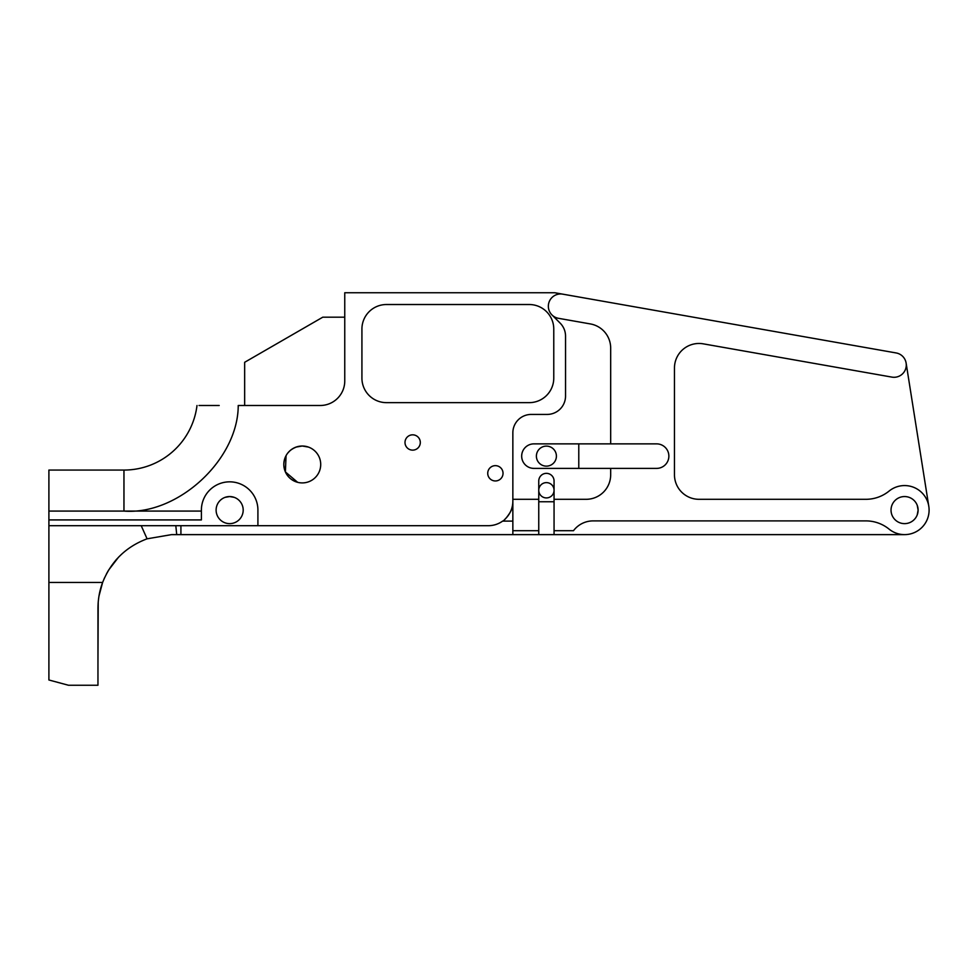 <?xml version="1.0" encoding="UTF-8"?>
<svg xmlns="http://www.w3.org/2000/svg" width="978" height="978" viewBox="0 0 978 978"><rect width="100%" height="100%" fill="white"/><g stroke="black" fill="none" stroke-linecap="round" stroke-linejoin="round"><path stroke-width="1.47" d="M225.087 497.35L229.647 496.555L225.148 497.325M229.647 496.555L234.219 497.35L229.647 496.555A13.545 13.545 0 0 1 243.192 510.1A13.545 13.545 0 0 1 229.647 523.633A13.545 13.545 0 0 1 216.114 510.1A13.545 13.545 0 0 1 229.647 496.555M219.194 405.491L199.035 405.491M294.708 447.631L292.031 449.11M289.671 450.992L287.666 453.181M286.053 455.662L285.393 471.934L297.654 482.325C288.962 479.538 284.353 473.584 283.816 464.464C284.329 455.381 288.95 449.428 297.654 446.604L302.263 446.017L308.4 447.068L302.263 446.017L296.126 447.068M487.729 473.303A7.653 7.653 0 0 1 495.381 465.65A7.653 7.653 0 0 1 503.034 473.303A7.653 7.653 0 0 1 495.381 480.956A7.653 7.653 0 0 1 487.729 473.303M405.002 442.484A7.653 7.653 0 0 1 412.655 434.831A7.653 7.653 0 0 1 420.308 442.484A7.653 7.653 0 0 1 412.655 450.137A7.653 7.653 0 0 1 405.002 442.484M283.816 464.464A18.448 18.448 0 0 1 302.263 446.017A18.448 18.448 0 0 1 320.711 464.464A18.448 18.448 0 0 1 302.263 482.912A18.448 18.448 0 0 1 283.816 464.464M297.226 331.933L279.133 342.386L297.226 331.933M562.741 294.158A12.262 12.262 0 0 0 548.536 304.109A12.262 12.262 0 0 0 558.487 318.315L590.406 323.938A24.536 24.536 0 0 1 610.675 348.107L610.675 443.865L656.605 443.865A12.262 12.262 0 0 1 668.866 456.127A12.262 12.262 0 0 1 656.605 468.389L610.675 468.389L610.675 474.77A24.536 24.536 0 0 1 586.14 499.306L554.061 499.306L554.061 530.699L573.487 530.699A24.536 24.536 0 0 1 593.108 520.895L865.885 520.895A36.797 36.797 0 0 1 889.1 529.135A24.536 24.536 0 0 0 922.498 526.836A24.536 24.536 0 0 0 922.498 493.352A24.536 24.536 0 0 0 889.1 491.066A36.797 36.797 0 0 1 865.885 499.306L698.989 499.306A24.536 24.536 0 0 1 674.465 474.77L674.465 367.997A24.536 24.536 0 0 1 703.255 343.84L891.875 377.105A12.262 12.262 0 0 0 906.276 365.026A12.262 12.262 0 0 0 896.141 352.948L554.746 292.74L344.757 292.74L344.757 380.968A24.536 24.536 0 0 1 320.222 405.491L238.229 405.491C238.192 459.733 177.788 515.345 123.962 511.078L201.395 511.078L48.9 511.078L48.9 470.063L123.962 470.063L48.9 470.063M906.129 363.107L928.904 507.02M917.853 507.448L918.11 510.1A13.545 13.545 0 0 1 904.564 523.633A13.545 13.545 0 0 1 891.031 510.1A13.545 13.545 0 0 1 904.564 496.555A13.545 13.545 0 0 1 918.11 510.1L917.242 505.333M917.278 505.43L917.682 506.726M904.564 534.624L554.061 534.624L554.061 499.306L586.14 499.306M917.242 514.856L918.11 510.1L917.376 514.489M928.635 514.856L928.868 513.462L928.635 514.856M98.974 596.091L102.58 582.57M554.061 534.624L538.756 534.624L538.756 499.306L512.851 499.306L512.851 530.699L538.756 530.699L512.851 530.699L512.851 534.624L171.553 534.624L147.079 538.817C125.856 546.824 111.04 561.372 102.629 582.436L104.499 577.9M108.656 570.027L118.631 557.081M116.981 558.854L115.477 560.565M108.631 570.064L106.504 573.805M101.089 587.02L99.768 592.02M98.216 602.069L97.959 663.817M536.396 456.127A10.012 10.012 0 0 1 546.409 446.115A10.012 10.012 0 0 1 556.409 456.127A10.012 10.012 0 0 1 546.409 466.139A10.012 10.012 0 0 1 536.396 456.127M546.409 497.924A7.653 7.653 0 0 1 538.756 490.271A7.653 7.653 0 0 1 546.409 482.619A7.653 7.653 0 0 1 554.061 490.271A7.653 7.653 0 0 1 546.409 497.924M344.757 317.178L322.789 317.178L244.659 362.288L244.659 405.491M197.006 405.491A73.594 73.594 0 0 1 123.962 470.063L123.962 511.078M361.921 378.119L361.921 329.048A24.536 24.536 0 0 1 386.457 304.525L529.232 304.525A24.536 24.536 0 0 1 553.768 329.048L553.768 378.119A24.536 24.536 0 0 1 529.232 402.643L386.457 402.643A24.536 24.536 0 0 1 361.921 378.119M257.911 510.1L257.911 525.699L257.911 510.1A28.264 28.264 0 0 0 229.647 481.836A28.264 28.264 0 0 0 201.395 510.1L201.395 519.917L48.9 519.917L48.9 525.699L488.315 525.699A24.536 24.536 0 0 0 502.619 521.103C504.954 520.602 511.995 510.467 511.592 508.915A24.536 24.536 0 0 0 512.851 501.164L512.851 432.826A18.399 18.399 0 0 1 531.25 414.427L547.142 414.427A18.399 18.399 0 0 0 565.541 396.029L565.541 336.126A18.399 18.399 0 0 0 560.149 323.119L551.947 314.904L560.149 323.119M505.039 519.11A24.536 24.536 0 0 0 511.592 508.915L512.851 508.915M404.611 402.643L471.335 402.643M563.866 294.354L588.035 298.62M547.142 414.427L531.25 414.427M512.851 499.306L512.851 432.826M147.079 538.817L141.211 525.699L48.9 525.699L48.9 679.991L68.521 685.26L97.959 685.26L97.959 608.23C98.032 599.062 99.585 590.467 102.629 582.436L48.9 582.436M538.756 534.624L512.851 534.624M48.9 511.078L48.9 519.917M201.395 510.1L201.395 519.917M538.756 481.005L538.756 499.306L538.756 481.005A7.653 7.653 0 0 1 546.409 473.352A7.653 7.653 0 0 1 554.061 481.005L554.061 499.306M610.675 468.389L533.939 468.389A12.262 12.262 0 0 1 521.677 456.127A12.262 12.262 0 0 1 533.939 443.865L610.675 443.865M512.851 521.103L502.619 521.103M175.808 525.699L176.725 534.624M578.78 468.389L578.78 443.865L533.939 443.865M698.989 499.306L865.885 499.306M554.061 501.751L538.756 501.751M180.918 525.699L180.918 534.624"/></g></svg>

